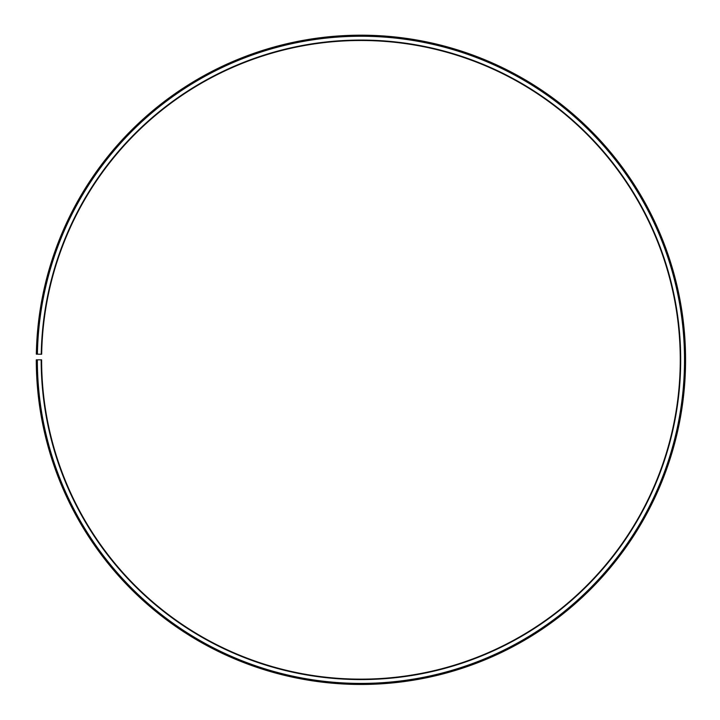 <?xml version="1.0" encoding="UTF-8"?>
<svg xmlns="http://www.w3.org/2000/svg" width="720" height="720" viewBox="0 0 720 720"><rect width="100%" height="100%" fill="white"/><g stroke="black" fill="none" stroke-linecap="round" stroke-linejoin="round"><path stroke-width="1.08" d="M41.661 354.249A319.32 319.32 0 0 1 523.8 85.158A319.32 319.32 0 0 1 518.985 637.29A319.32 319.32 0 0 1 41.616 359.82L41.184 359.82A319.743 319.743 0 0 0 519.192 637.659A319.743 319.743 0 0 0 524.016 84.789A319.743 319.743 0 0 0 41.238 354.24L41.661 354.249M37.35 359.82A323.577 323.577 0 0 0 521.091 640.989A323.577 323.577 0 0 0 525.969 81.495A323.577 323.577 0 0 0 37.404 354.177L36.342 354.159A324.648 324.648 0 0 1 526.518 80.577A324.648 324.648 0 0 1 521.613 641.916A324.648 324.648 0 0 1 36.288 359.82L41.184 359.82M37.404 354.177L41.238 354.24"/></g></svg>
